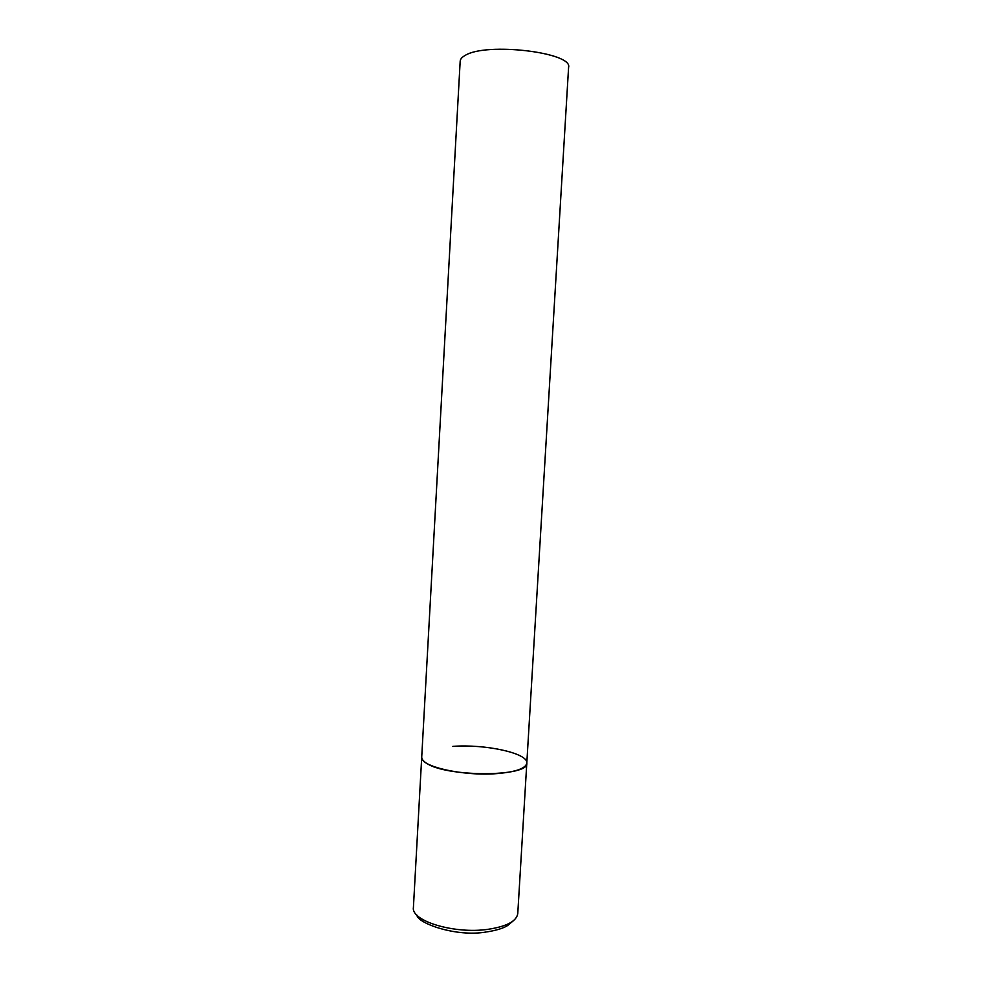 <?xml version="1.0" encoding="UTF-8"?>
<svg xmlns="http://www.w3.org/2000/svg" width="982" height="982" viewBox="0 0 982 982"><rect width="100%" height="100%" fill="white"/><g stroke="black" fill="none" stroke-linecap="round" stroke-linejoin="round"><path stroke-width="1.47" d="M497.358 773.571C463.578 776.48 419.363 766.402 421.732 756.999C421.634 758.902 423.021 760.829 425.881 762.769C444.502 777.265 529.543 777.241 526.806 763.063C525.824 768.403 516.016 771.901 497.358 773.571M452.862 746.357C485.415 743.951 528.279 753.231 526.806 763.063L517.772 913.493C516.655 921.165 506.81 926.431 488.214 929.291C454.543 934.324 410.832 921.006 413.41 907.466L460.177 61.191C460.312 59.116 461.957 57.214 465.112 55.458C485.918 41.993 573.23 52.414 568.59 67.439L526.806 763.063M416.896 915.126C417.362 923.117 456.09 937.319 486.225 931.992M513.439 920.686L507.534 925.609C503.336 928.223 496.647 930.298 487.489 931.82"/></g></svg>
